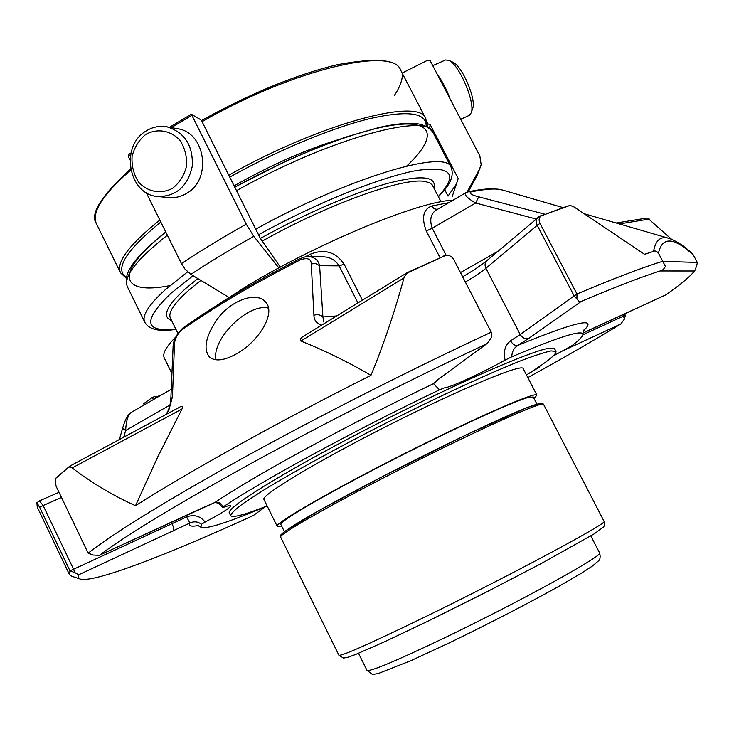 <?xml version="1.0" encoding="UTF-8"?>
<svg xmlns="http://www.w3.org/2000/svg" width="734" height="734" viewBox="0 0 734 734"><rect width="100%" height="100%" fill="white"/><g stroke="black" fill="none" stroke-linecap="round" stroke-linejoin="round"><path stroke-width="1.1" d="M646.259 218.163L616.101 223.008M476.623 190.244L475.127 190.491M406.801 272.883L405.93 274.287L408.205 272.543L407.572 272.47L444.584 255.918C448.364 254.689 451.382 255.836 453.658 259.386L453.722 259.515M671.573 239.266L647.663 218.126M267.139 505.937C228.21 522.48 206.135 529.572 200.914 527.205L201.391 524.342L205.144 522.048C221.824 513.149 230.357 507.744 230.724 505.827C230.393 505.258 228.035 505.744 223.65 507.277L222.567 507.497L223.274 506.845C260.35 481.66 355.201 430.041 439.483 389.827L444.281 387.901C450.116 387.625 481.128 373.413 505.111 360.11C503.185 351.696 504.992 345.264 510.552 340.815L520.222 334.53C522.516 338.145 525.425 339.383 528.966 338.246L581.401 301.335C614.753 287.223 640.993 277.113 660.105 270.974L694.492 270.993C694.896 271.442 697.676 262.726 697.291 262.433L693.474 255.184C673.83 236.99 662.169 236.33 658.471 253.202C656.535 251.092 654.902 250.487 653.563 251.395C655.535 240.403 660.499 236.009 668.445 238.192L584.365 213.787M693.474 255.184L692.446 253.707M567.63 206.025L570.988 205.703L574.19 207.043L644.525 254.276L653.563 251.395M403.948 277.929L300.903 341.044C323.969 350.201 347.329 361.623 370.973 375.322C383.524 344.852 394.516 312.381 403.948 277.929L405.93 274.287M72.152 467.943C92.255 483.183 113.375 495.771 135.515 505.698L157.929 456.576L181.986 409.022L72.152 467.943L69.868 466.952L70.473 465.769L68.565 467.292L69.868 466.952M70.29 465.906L69.326 466.54M160.838 395.287L155.544 397.103M155.103 396.47L152.333 397.406L143.809 403.599L144.038 405.003M576.915 294.151L574.144 295.885L576.915 299.032L576.97 293.976L539.995 223.375C538.426 219.659 539.004 217.081 541.729 215.631L567.694 206.006M540.463 215.851L538.196 217.191C536.049 219.338 535.719 222.035 537.205 225.301L539.995 223.375M539.618 216.319L486.917 260.607C484.862 262.653 484.523 265.213 485.908 268.277L537.205 225.301L574.144 295.885L520.222 334.53L485.908 268.277C481.201 272.167 474.357 276.755 465.365 282.03M576.97 293.976C613.67 278.507 642.259 267.598 662.747 261.258L658.471 253.202M568.951 205.795L541.729 215.631M660.105 270.974C661.894 270.965 663.664 269.442 665.426 266.424L662.747 261.258M625.34 315.326L623.469 316.106L624.441 319.033L625.34 315.326L624.597 313.831M70.134 570.905L74.905 572.621L73.565 569.235L69.987 570.869L39.618 507.222L43.15 505.524L39.407 500.872L36.884 502.762L39.618 507.222M80.079 579.007L71.602 576.172L69.446 574.584L69.987 570.869M69.446 574.584L37.26 507.084L36.884 502.762M198.896 509.515L99.301 555.326L93.301 555.051L88.153 553.152L56.059 486.147L55.142 478.88L55.784 478.219M88.153 553.152C115.715 531.774 167.939 499.744 244.817 457.062C320.143 415.582 412.04 369.009 491.229 332.199L453.658 259.386M444.584 255.918L408.205 272.543M370.973 375.322C278.553 421.775 189.959 471.1 135.515 505.698M68.565 467.292L55.233 478.788M491.229 332.199L491.505 337.245L487.367 343.347L438.189 379.395L487.192 343.475M471.008 191.95C485.688 188.886 496.092 188.216 502.23 189.95L493.973 188.803C487.22 188.629 478.724 189.62 468.494 191.776L471.008 191.95C468.87 193.336 471.439 194.96 478.706 196.822L544.857 214.2M536.059 218.998L475.66 202.997L478.706 196.822M436.932 209.621L436.739 209.731C430.812 213.392 429.307 219.558 432.207 228.228L475.66 202.997C467.595 198.363 464.255 194.987 465.622 192.858L468.494 191.776M300.903 341.044C299.536 339.539 300.601 337.833 304.105 335.915L407.553 272.479M165.976 414.508C168.481 410.884 170.086 406.03 170.793 399.966L173.068 347.393C173.013 340.888 176.252 334.456 182.775 328.089C214.273 305.739 253.395 282.572 300.133 258.588C304.647 256.845 307.463 256.157 308.583 256.533L308.629 256.542C314.666 257.184 318.327 260.24 319.611 265.699L322.905 316.95L323.749 321.987M336.567 315.987L322.905 316.95C320.501 314.73 317.501 314.161 313.923 315.244L311.262 263.836C311.143 258.882 307.592 257.506 300.619 259.708L300.133 258.588M321.584 325.19C316.528 323.474 313.969 320.162 313.923 315.244M305.032 256.854L310.454 254.148C324.501 248.597 335.732 251.955 344.136 264.203L339.126 265.864L319.611 265.699L315.877 263.607L311.262 263.836M182.775 328.089L181.445 330.227C176.922 334.759 174.6 339.493 174.472 344.439L172.462 396.755L168.563 411.214M173.068 347.393L174.472 344.439M170.793 399.966L172.462 396.755M216.181 320.758C205.575 336.998 203.3 349.063 209.364 356.953C215.09 361.743 224.154 360.688 236.559 353.806C259.24 341.356 276.81 311.95 265.084 301.555C255.817 291.086 229.503 300.738 216.181 320.758M177.683 408.315L179.335 407.333C182.023 405.627 182.904 406.186 181.986 409.022M171.215 389.286L130.68 412.728C127.808 415.618 126.129 421.545 125.624 430.509L122.578 428.326L119.422 439.492M143.809 403.599L144.396 404.792M152.333 397.406L153.397 399.59M154.81 396.323L155.736 398.232M581.401 301.335L579.034 301.38L576.915 299.032M694.492 270.993C690.171 276.58 680.638 284.535 665.894 294.829L591.659 328.951M582.787 333.181L665.894 294.829M561.996 351.191L620.891 323.951L624.441 319.033M620.891 323.951C593.687 340.548 562.675 358.421 527.829 377.588M265.313 506.717L253.322 515.543L265.68 506.561M253.322 515.543C167.811 554.528 94.392 583.025 80.327 579.098L78.345 577.539L78.703 574.75L189.922 523.012C188.519 526.067 191.345 526.893 198.391 525.507M74.905 572.621L78.703 574.75M357.917 302.885L339.126 265.864C335.511 260.102 330.236 257.093 323.309 256.827L323.061 256.817M440.005 257.625L426.28 230.981C421.353 217.732 423.142 209.41 431.647 206.015L434.106 208.74L437.262 209.429M310.454 254.148L311.721 256.597M208.245 310.886L248.266 285.242C321.914 241.064 420.692 200.795 452.997 200.235M171.866 373.413L164.297 358.008C162.214 353.806 166.04 346.797 175.802 336.979M99.54 555.188C127.624 534.306 178.27 503.643 251.487 463.218C323.235 423.885 410.15 379.753 486.11 344.108M439.483 389.827L433.51 383.671L436.308 381.166M436.482 380.873L439.253 378.772M510.552 340.815C512.736 344.457 515.167 345.98 517.855 345.384C513.984 347.861 511.956 351.669 511.763 356.807C558.317 337.099 582.025 329.584 582.888 334.264C583.016 336.264 579.383 340.062 571.979 345.65L553.06 356.128M61.491 497.478L43.15 505.524L73.565 569.235L186.619 516.929L189.922 523.012C194.18 521.112 197.996 521.553 201.391 524.342M222.558 507.506L219.714 504.35C218.2 503.047 216.438 502.506 214.438 502.707L214.86 502.496C217.998 501.551 220.796 503.001 223.274 506.845M505.111 360.11L511.763 356.807M538.38 367.211L539.444 366.972L538.196 367.918L526.471 374.946C546.747 362.22 556.592 354.394 555.977 351.43L551.087 350.898C544.233 352.375 533.581 355.88 519.14 361.422C487.358 374.129 438.556 396.644 387.625 422.27C336.768 448.061 289.701 473.981 260.607 492.019L243.156 503.524C235.1 509.524 230.953 513.598 230.705 515.736C232.724 517.984 244.862 514.717 267.13 505.919M186.619 516.929C194.042 514.213 200.217 515.919 205.144 522.048M555.977 351.43L554.574 348.733L548.683 348.311C529.489 351.329 447.657 387.295 365.266 429.913C282.801 472.522 225.448 508.341 229.366 513.011L230.705 515.736M460.713 119.257L469.219 115.403L471.21 112.852L472.668 108.412C476.577 99.631 461.961 65.454 452.869 62.216L448.676 60.298L445.455 60.005L432.748 65.665M145.754 134.441C157.195 128.111 170.655 130.331 179.83 140.166C184.84 147.855 187.087 156.489 186.555 166.067C184.225 175.325 179.564 182.729 172.573 188.289C161.03 194.464 147.681 192.033 138.68 182.225C133.772 174.6 131.56 166.067 132.056 156.608C134.304 147.451 138.873 140.056 145.754 134.441M471.21 112.852C475.641 102.944 458.97 63.95 448.676 60.298M449.951 98.622C446.474 89.062 442.29 81.052 437.409 74.593M145.901 131.12C152.452 126.973 159.425 125.542 166.829 126.817C184.583 132.193 193.079 145.259 192.326 166.022C187.876 186.197 176.472 196.373 158.122 196.556C128.716 195.171 119.614 146.405 145.901 131.12M177.151 128.661L177.545 128.725C205.437 132.34 212.209 179.151 186.895 193.207C181.243 196.675 175.252 198.116 168.903 197.547L158.553 196.602M276.406 269.259L278.856 267.938M278.847 267.91L253.799 236.339L246.257 224.154L191.326 114.229L200.721 119.715L201.978 121.514L260.249 238.201L280.324 267.139M146.213 192.583L181.436 263.607L184.94 269.02L190.895 274.369L228.705 297.252M128.542 154.801L128.248 156.351L130.01 159.902M403.085 72.574L428.06 60.032L430.152 60.683L479.852 155.938L481.146 164.737L479.752 168.682L467.044 192.198M426.876 121.743L427.986 123.899L430.188 124.587L458.209 178.536L452.227 196.574M427.527 126.927L427.986 123.899M429.537 128.303L430.188 124.587M444.712 189.693L448.043 196.125L456.364 184.087M536.912 404.067L533.269 397.011L528.186 397.479C512.268 401.782 449.08 430.849 386.313 463.154C323.465 495.459 278.544 521.929 280.865 524.507L284.379 531.627M534.068 398.544L536.903 395.131C536.536 391.075 476.045 417.444 403.663 454.025C331.263 490.578 274.149 523.617 277.195 526.324L281.627 526.058M277.195 526.324L263.965 499.496C260.341 495.624 316.776 461.502 389.02 425.041C461.246 388.525 522.204 363.348 523.168 368.569L536.903 395.131M268.433 308.142C248.514 302.518 211.08 339.457 216.053 359.862M649.333 219.062L619.349 223.943M662.875 261.359L697.291 262.433M563.079 207.612L502.588 190.06M497.698 251.487L460.475 272.562M181.445 330.227C213.31 307.638 253.037 284.131 300.619 259.708M170.049 404.994L125.624 430.509L123.743 437.18M622.726 314.693L623.469 316.106L582.869 334.796M171.306 522.223L172.114 523.865C173.729 527.462 174.151 529.82 173.398 530.948M426.28 230.981L432.207 228.228L446.171 255.313M431.647 206.015L448.859 202.648M362.385 300.142L344.136 264.203M438.189 379.395L433.51 383.671C348.017 424.546 253.606 476.155 214.86 502.496L199.226 509.359M583.016 331.217C598.852 316.382 577.135 321.097 517.855 345.384L528.966 338.246M592.173 328.713L582.787 333.163M406.7 166.04C434.675 139.974 435.556 121.569 400.681 124.294C366.046 126.909 296.169 152.956 234.687 187.335M165.866 232.219C112.118 274.332 121.138 295.426 170.068 285.572M337.457 139.937C304.803 150.02 270.305 165.333 233.963 185.895M426.16 126.202C426.564 112.596 407.599 110.109 369.257 118.743C331.447 128.055 277.525 150.442 229.751 177.105M160.819 222.035C125.697 250.725 114.247 269.25 126.45 277.599M426.812 126.532L425.821 118.614L400.672 70.18C393.424 46.077 293.27 69.253 202.043 121.642M130.79 170.049C102.659 194.638 91.227 212.566 96.484 223.833C89.566 214.539 100.916 196.198 130.551 168.829M425.821 118.614C419.986 97.163 320.831 123.156 228.925 175.123M159.838 220.053C128.909 244.908 115.816 262.497 120.541 272.819L126.331 278.314M253.799 236.339C230.788 249.184 209.823 261.854 190.895 274.369M181.436 263.607C200.896 250.606 222.503 237.449 246.257 224.154M128.248 156.351L130.652 154.617M171.316 127.615L191.684 115.467M468.246 191.831L476.715 176.334L479.752 168.682M402.406 74.62C402.278 80.648 399.59 87.621 394.341 95.53M234.614 187.198L284.966 161.563L319.162 146.846L345.053 137.295L379.184 127.45C392.727 124.422 403.966 123.064 412.884 123.358C422.105 123.697 428.839 126.78 433.088 132.588C427.656 111.889 328.557 138.79 236.394 190.73M167.361 235.219C136.249 259.799 122.963 277.039 127.487 286.957L144.772 322.162C141.699 315.868 148.433 305.142 164.985 289.994L187.61 271.864M255.726 229.192C348.384 177.564 446.758 148.617 451.153 167.389C455.456 179.197 445.263 189.308 438.446 196.749M175.802 329.061C144.047 332.557 142.488 320.593 171.114 293.178L193.088 275.7M258.533 234.77C315.813 203.162 380.405 177.188 416.215 170.591C451.483 165.453 458.842 174.077 438.299 196.464M171.637 320.611C161.618 316.849 166.251 306.188 185.537 288.627L197.831 278.571M260.414 238.422C303.812 214.264 353.182 192.978 387.002 183.546C421.279 174.664 436.932 176.178 433.968 188.097M177.885 333.282L170.444 318.189C167.838 312.785 173.93 303.481 188.711 290.288L200.859 280.397M262.295 241.064C328.584 203.804 404.718 176.802 425.243 181.555L429.491 182.794L432.179 184.84L441.051 201.777M444.153 638.039C519.865 601.752 605.614 554.354 599.55 552.821C600.632 556.785 600.219 559.519 598.329 561.033L592.32 566.116L580.933 573.493L556.482 587.677C525.801 604.632 486.119 625.074 449.217 642.911L411.049 660.6L378.579 673.399C374.78 674.252 372.569 674.482 371.954 674.078L366.945 670.326C369.863 671.949 395.598 661.187 444.153 638.039M425.454 616.744C370.468 643.434 341.622 656.269 338.915 655.242L280.645 537.104C277.764 534.82 335.787 501.827 409.113 464.805C482.421 427.748 543.417 400.636 543.545 404.306L604.045 521.314C610.514 521.599 511.919 574.621 425.454 616.744M281.957 535.224C280.012 534.49 287.077 529.306 303.17 519.654C326.602 505.919 365.927 484.825 408.361 463.328C440.941 446.951 469.879 432.959 495.184 421.353C526.287 407.26 542.49 401.388 541.252 404.241M692.446 253.716C683.996 245.862 676.005 240.688 668.481 238.201M570.015 205.612L567.648 206.025M491.321 332.346L453.704 259.441C451.3 255.661 447.969 254.496 443.721 255.964M55.747 478.256L55.142 478.88M70.482 465.769L179.335 407.333M55.701 478.293L69.29 466.567M122.578 428.326C125.303 419.279 127.927 414.123 130.478 412.857M155.158 396.332L156.012 398.076M436.767 209.722L465.622 192.849M308.629 256.533L323.309 256.854M323.061 256.836L322.354 256.836M59.014 492.312L39.407 500.872M99.347 555.299L214.438 502.707M462.649 276.764C472.393 271.167 480.486 265.781 486.917 260.607M583.411 330.107L582.888 334.264M197.262 525.168L200.914 527.205M166.829 126.817L177.545 128.725M400.672 70.18C397.177 59.316 375.946 57.518 336.989 64.766C295.618 74.831 250.422 93.429 201.428 120.559M120.541 272.819L96.484 223.833M191.317 114.22L169.481 127.285M131.019 152.892L128.239 154.902M476.715 176.334L481.155 164.746M165.756 231.981C146.965 247.101 135.093 259.212 130.12 268.314C126.055 275.057 125.175 281.278 127.487 286.957M433.088 132.588L451.153 167.389M175.949 329.346C159.324 332.007 148.938 329.603 144.772 322.162M599.55 552.821L590.842 535.939M366.945 670.326L358.522 653.297M604.045 521.314C604.935 523.966 604.669 525.92 603.256 527.186L594.274 533.829L540.701 563.831L486.376 592.063L429.372 620.478L385.148 641.516L355.788 654.407L348.237 657.178L343.484 658.095L338.915 655.242M280.645 537.104L280.948 534.792L284.636 531.434L318.538 510.818L384.799 475.357L468.209 433.922L526.819 407.673L540.802 403.195L543.545 404.306"/></g></svg>
